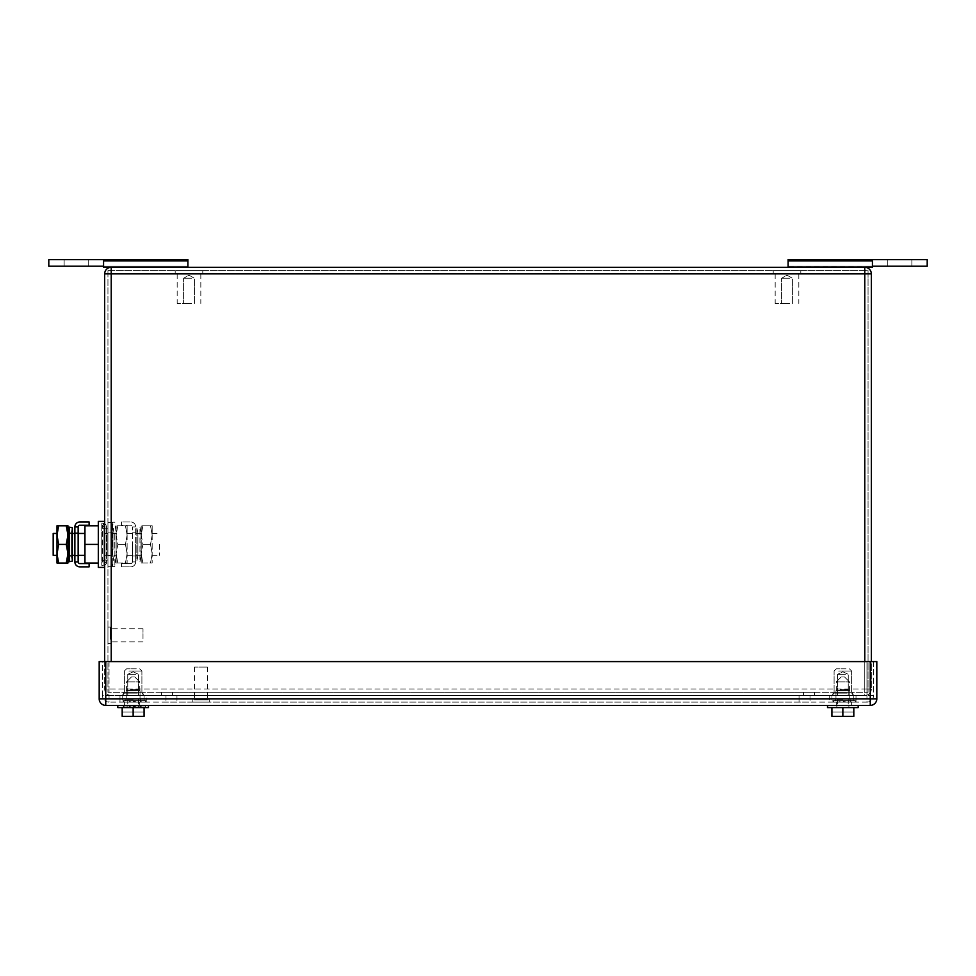 <?xml version="1.0" encoding="UTF-8"?>
<svg xmlns="http://www.w3.org/2000/svg" width="976" height="976" viewBox="0 0 976 976"><rect width="100%" height="100%" fill="white"/><g stroke="black" fill="none" stroke-linecap="round" stroke-linejoin="round"><path stroke-width="0.73" stroke-dasharray="4.88 3.66" d="M187.892 267.302L103.566 267.302L187.892 267.302L187.892 260.873L103.566 260.873L187.892 260.873L187.892 259.64L187.892 267.302L187.892 266.204L103.566 266.204L103.566 259.64L103.566 267.302L103.566 259.64L103.566 267.302L103.566 259.64L103.566 267.302L103.566 259.64L187.892 259.64L187.892 267.302L187.892 266.204L48.8 266.204L64.135 266.204L64.135 259.64L88.23 259.64L64.135 259.64L64.135 266.204L103.566 266.204L103.566 267.302L864.773 267.302A6.576 6.576 0 0 1 864.846 267.302L788.108 267.302L788.108 266.204L872.434 266.204L872.434 259.64L872.434 267.302L872.434 259.64L911.865 259.64L887.77 259.64L911.865 259.64L911.865 266.204L911.865 259.64L927.2 259.64L872.434 259.64L872.434 267.302L872.434 266.204L887.77 266.204L887.77 259.64L887.77 266.204L911.865 266.204L911.865 259.64L911.865 266.216L887.77 266.216L887.77 259.64L887.77 266.216L927.2 266.204L927.2 259.64L927.2 266.204L927.2 259.64L872.434 259.64L872.434 267.302L872.434 259.64L788.108 259.64L788.108 267.302L788.108 266.204L872.434 266.204L872.434 259.64L788.108 259.64L788.108 260.873L872.434 260.873L788.108 260.873L788.108 267.302L872.434 267.302L872.434 266.216L927.2 266.216M88.23 266.204L88.23 259.64L88.23 266.204L88.23 259.64L88.23 266.204L64.135 266.204L64.135 259.64L64.135 266.204L88.23 266.204M103.566 266.204L187.892 266.204L48.8 266.204L48.8 259.64L187.892 259.64L103.566 259.64M872.434 259.64L788.108 259.64L788.108 267.302L788.108 266.216L872.434 266.216L788.108 266.216L788.108 267.302L872.434 267.302M788.108 260.873L872.434 260.873M187.892 260.873L103.566 260.873M48.8 266.204L48.8 259.64L48.8 266.204M191.577 278.258L183.61 278.258L191.577 278.258M189.002 303.451L177.168 303.451L189.002 303.451M191.577 303.451L183.61 303.451L191.577 303.451M189.002 273.878L177.168 273.878L189.002 273.878M176.888 273.878L202.788 273.878L176.888 273.878M176.888 270.596L202.788 270.596L176.888 270.596M789.584 278.258L781.617 278.258L789.584 278.258M787.022 303.451L775.176 303.451L787.022 303.451M789.584 303.451L781.617 303.451L789.584 303.451M787.022 273.878L775.176 273.878L787.022 273.878M774.895 273.878L800.808 273.878L774.895 273.878M774.895 270.596L800.808 270.596L774.895 270.596M107.946 639.28L107.946 627.104L107.946 639.28M110.129 639.28L110.129 627.104L110.129 639.28M110.129 638.487L110.129 628.739L110.129 638.487M142.996 638.487L142.996 628.739L142.996 638.487M845.448 674.306L837.481 674.306L845.448 674.306M846.009 668.828L836.298 668.828L846.009 668.828M838.665 671.024L851.621 671.024L838.665 671.024M847.058 693.143L834.102 693.143L847.058 693.143M837.628 695.339L853.817 695.339L837.628 695.339M848.107 700.585L831.918 700.585L848.107 700.585M842.874 700.585L834.87 700.585L842.874 700.585M842.874 690.727L835.968 690.727L842.874 690.727M842.874 699.499L835.968 699.499L842.874 699.499M840.287 689.642L848.254 689.642L840.287 689.642M845.972 690.727L836.383 690.727L845.972 690.727M135.713 674.306L127.746 674.306L135.713 674.306M136.286 668.828L126.563 668.828L136.286 668.828M128.942 671.024L141.898 671.024L128.942 671.024M137.335 693.143L124.379 693.143L137.335 693.143M127.893 695.339L144.082 695.339L127.893 695.339M138.372 700.585L122.183 700.585L138.372 700.585M133.139 700.585L125.135 700.585L133.139 700.585M133.139 690.727L126.233 690.727L133.139 690.727M133.139 699.499L126.233 699.499L133.139 699.499M130.552 689.642L138.519 689.642L130.552 689.642M136.237 690.727L126.66 690.727L136.237 690.727M107.946 555.271L107.946 533.543L107.946 555.271L104.664 555.271L104.664 533.543L107.946 533.543C107.946 527.199 107.946 527.199 107.946 533.543C107.946 527.199 107.946 527.199 107.946 533.543L104.664 533.543L104.664 555.271L107.946 555.271L107.946 560.065L107.946 555.271M104.664 555.271L104.664 560.065L104.664 555.271M104.664 661.594L104.664 688.983A6.576 6.576 0 0 0 111.227 695.559L864.773 695.559A6.576 6.576 0 0 0 871.336 688.983L871.336 273.878L864.773 273.878L864.773 688.983L871.336 688.983L871.336 661.594M104.664 273.878L111.227 273.878L111.227 267.302A6.576 6.576 0 0 0 104.664 273.878L104.664 688.983L864.773 688.983L864.773 695.559A6.576 6.576 0 0 0 871.336 688.983L864.773 688.983L864.773 695.559L111.227 695.559A6.576 6.576 0 0 1 104.664 688.983L864.773 688.983L864.773 661.594M107.946 270.596L107.946 692.265L868.054 692.265L107.946 692.265L107.946 270.596L868.054 270.596L868.054 692.265L868.054 270.596L107.946 270.596M803.431 692.265L814.387 692.265L814.387 695.559L803.431 695.559L814.387 695.559L814.387 692.265L158.332 692.265L817.668 692.265L803.431 692.265L803.431 695.559L161.613 695.559L803.431 695.559L803.431 692.265M161.613 692.265L161.613 695.559L161.613 692.265M833.004 692.265L852.719 692.265L852.719 695.559L833.004 695.559L852.719 695.559L833.004 695.559L852.719 695.559L833.004 695.559L852.719 695.559L852.719 692.265L833.004 692.265L833.004 695.559L833.004 692.265L852.719 692.265L833.004 692.265L852.719 692.265L833.004 692.265L833.004 695.559M142.996 692.265L123.281 692.265L123.281 695.559L142.996 695.559L123.281 695.559L142.996 695.559L123.281 695.559L142.996 695.559L123.281 695.559L123.281 692.265L142.996 692.265L142.996 695.559L142.996 692.265L123.281 692.265L142.996 692.265L123.281 692.265L142.996 692.265L142.996 695.559M123.281 692.265L123.281 695.559M852.719 692.265L852.719 695.559M856.013 695.559L866.956 695.559L866.956 702.122L109.044 702.122L866.956 702.122L866.956 695.559L866.956 702.122A6.576 6.576 0 0 0 873.532 695.559A6.576 6.576 0 0 1 866.956 702.122L866.956 695.559L119.987 695.559L856.013 695.559L829.722 695.559L856.013 695.559L842.861 695.559L856.013 695.559L856.013 702.122L842.861 702.122C859.819 702.122 859.819 702.122 842.861 702.122C859.819 702.122 859.819 702.122 842.861 702.122C825.903 702.122 825.903 702.122 842.861 702.122C825.903 702.122 825.903 702.122 842.861 702.122L856.013 702.122L856.013 695.559L856.013 702.122M119.987 695.559L109.044 695.559L109.044 702.122A6.576 6.576 0 0 1 102.468 695.559A6.576 6.576 0 0 0 109.044 702.122L109.044 695.559L146.278 695.559L119.987 695.559L146.278 695.559L119.987 695.559L119.987 702.122L133.139 702.122C116.181 702.122 116.181 702.122 133.139 702.122C116.181 702.122 116.181 702.122 133.139 702.122C150.097 702.122 150.097 702.122 133.139 702.122C150.097 702.122 150.097 702.122 133.139 702.122C150.097 702.122 150.097 702.122 133.139 702.122C150.097 702.122 150.097 702.122 133.139 702.122C116.181 702.122 116.181 702.122 133.139 702.122C116.181 702.122 116.181 702.122 133.139 702.122L119.987 702.122L119.987 695.559L119.987 702.122M799.051 695.559L165.993 695.559L810.007 695.559L799.051 695.559L799.051 702.122L810.007 702.122L165.993 702.122L799.051 702.122L799.051 695.559M829.722 695.559L842.861 695.559L829.722 695.559L829.722 702.122M146.278 702.122L133.139 702.122L146.278 702.122L146.278 695.559M810.007 695.559L810.007 702.122L810.007 695.559M165.993 695.559L165.993 702.122L165.993 695.559M117.803 707.6L117.803 705.404L148.474 705.404L117.803 705.404L148.474 705.404L117.803 705.404L148.474 705.404L117.803 705.404L117.803 707.6L148.474 707.6L148.474 705.404L148.474 707.6L117.803 707.6L148.474 707.6M139.153 707.6L127.112 707.6L139.153 707.6L139.153 705.404L127.112 705.404L139.153 705.404L127.112 705.404L139.153 705.404L127.112 705.404L139.153 705.404L139.153 707.6L127.112 707.6L127.112 705.404L127.112 707.6L139.153 707.6L127.112 707.6L139.153 707.6L139.153 705.404M133.139 707.6L133.139 716.36L122.183 716.36L133.139 716.36L133.139 707.6L133.139 716.36L122.183 716.36L144.082 716.36L133.139 716.36L133.139 707.6L144.082 707.6L122.183 707.6L144.082 707.6L144.082 716.36L144.082 707.6L122.183 707.6L122.183 716.36L122.183 707.6L144.082 707.6L144.082 716.36L144.082 711.98L122.183 711.98L144.082 711.98L122.183 711.98L144.082 711.98L122.183 711.98L144.082 711.98L144.082 716.36L122.183 716.36L122.183 711.98L122.183 716.36L144.082 716.36L144.082 711.98L144.082 716.36L122.183 716.36L122.183 707.6L133.139 707.6L122.183 707.6L122.183 716.36L122.183 711.98L122.183 716.36L144.082 716.36L144.082 707.6L133.139 707.6L133.139 716.36L144.082 716.36L144.082 707.6M127.368 681.858L139.702 681.858L127.368 681.858M131.699 676.929L134.773 676.929L131.699 676.929M127.368 690.63L139.702 690.63L127.368 690.63M128.429 707.6L138.507 707.6L128.429 707.6M128.429 690.63L138.507 690.63L128.429 690.63M827.526 705.404L858.197 705.404L827.526 705.404M858.197 707.6L827.526 707.6L858.197 707.6L858.197 705.404L858.197 707.6L827.526 707.6M848.888 707.6L836.847 707.6L848.888 707.6L848.888 705.404L836.847 705.404L848.888 705.404L836.847 705.404L848.888 705.404L836.847 705.404L848.888 705.404L848.888 707.6L836.847 707.6L836.847 705.404L836.847 707.6L848.888 707.6L836.847 707.6L848.888 707.6L848.888 705.404M842.861 707.6L842.861 716.36L853.817 716.36L831.918 716.36L842.861 716.36L842.861 707.6L842.861 716.36L853.817 716.36L831.918 716.36L842.861 716.36L842.861 707.6L853.817 707.6L831.918 707.6L853.817 707.6L853.817 716.36L853.817 711.98L831.918 711.98L853.817 711.98L831.918 711.98L853.817 711.98L831.918 711.98L853.817 711.98L853.817 716.36L831.918 716.36L831.918 707.6L842.861 707.6L831.918 707.6L831.918 716.36L831.918 711.98L831.918 716.36L853.817 716.36L853.817 707.6L842.861 707.6L853.817 707.6L853.817 716.36L853.817 711.98L853.817 716.36L831.918 716.36L831.918 707.6L842.861 707.6L831.918 707.6L831.918 716.36L831.918 711.98L831.918 716.36L853.817 716.36L853.817 707.6L842.861 707.6L842.861 716.36L853.817 716.36L853.817 707.6M837.103 681.858L849.437 681.858L837.103 681.858M841.422 676.929L844.508 676.929L841.422 676.929M837.103 690.63L849.437 690.63L837.103 690.63M838.152 707.6L848.229 707.6L838.152 707.6M838.152 690.63L848.229 690.63L838.152 690.63M833.187 700.585L855.244 700.585L832.955 700.585L850.926 700.585L844.264 700.585L844.264 702.122L850.926 702.122L839.14 702.122L844.264 702.122L844.264 700.585L844.264 702.122L844.264 700.585L844.264 702.122L844.264 700.585L839.14 700.585L844.264 700.585L839.14 700.585L839.14 702.122L843.227 702.122L832.955 702.122L855.244 702.122L832.955 702.122L839.14 702.122L839.14 700.585L839.14 702.122L839.14 700.585L839.14 702.122L839.14 700.585L832.955 700.585L855.244 700.585L832.955 700.585L855.244 700.585L832.955 700.585L839.14 700.585L832.955 700.585L833.187 702.122L855.244 702.122L832.955 702.122L855.244 702.122L832.955 702.122L833.76 702.122L832.955 702.122L833.187 700.585M850.059 702.122L845.082 702.122L850.926 702.122L848.339 702.122L850.059 702.122L850.059 700.585L850.926 700.585L845.082 700.585L850.926 700.585L848.339 700.585L850.059 700.585L850.059 702.122M123.464 700.585L145.509 700.585L123.22 700.585L141.093 700.585L134.542 700.585L134.542 702.122L141.093 702.122L130.259 702.122L134.542 702.122L134.542 700.585L134.542 702.122L134.542 700.585L129.405 700.585L129.405 702.122L133.505 702.122L123.22 702.122L129.405 702.122L129.405 700.585L129.405 702.122L129.405 700.585L123.22 700.585L145.509 700.585L123.22 700.585L129.405 700.585L123.22 700.585L123.464 702.122L145.509 702.122L123.22 702.122L145.509 702.122L123.22 702.122L124.037 702.122L123.22 702.122L123.464 700.585M140.337 702.122L135.347 702.122L141.191 702.122L138.616 702.122L140.337 702.122L140.337 700.585L141.191 700.585L135.347 700.585L141.191 700.585L138.616 700.585L140.337 700.585L140.337 702.122M133.505 700.585L134.542 700.585L133.505 700.585L133.505 702.122L134.2 702.122L133.505 702.122L133.505 700.585M208.254 702.122L192.821 702.122L208.254 702.122M208.254 699.938L192.821 699.938L208.254 699.938M206.814 699.938L194.468 699.938L206.814 699.938M206.814 667.072L194.468 667.072L206.814 667.072M127.112 707.6L127.112 705.404M133.139 716.36L122.183 716.36L122.183 707.6M122.183 716.36L122.183 711.98L122.183 716.36L144.082 716.36L144.082 711.98L144.082 716.36L122.183 716.36M836.847 707.6L836.847 705.404M842.861 716.36L831.918 716.36L831.918 707.6M831.918 716.36L831.918 711.98L831.918 716.36L853.817 716.36L853.817 711.98L853.817 716.36L831.918 716.36M843.227 700.585L844.264 700.585L843.227 700.585L843.227 702.122L843.923 702.122L843.227 702.122L843.227 700.585M123.464 706.941L145.509 706.941L123.22 706.941L133.505 706.941L129.405 706.941L129.405 705.404L124.037 705.404L129.405 705.404L129.405 706.941L123.22 706.941L123.464 705.404L145.509 705.404L123.22 705.404L124.037 705.404L123.22 705.404L123.464 706.941M133.505 706.941L135.347 706.941L134.542 706.941L134.542 705.404L135.347 705.404L134.2 705.404L134.542 706.941L133.505 706.941L133.505 705.404L134.2 705.404L133.505 705.404L133.505 706.941M141.093 705.404L135.347 705.404L141.191 705.404L141.093 706.941L135.347 706.941L141.191 706.941L141.093 705.404M140.337 705.404L138.616 705.404L140.337 705.404L140.337 706.941L141.191 706.941L138.616 706.941L140.337 706.941L140.337 705.404M124.379 702.122L139.702 702.122L124.379 702.122L139.702 702.122L124.379 702.122L124.379 705.404L139.702 705.404L124.379 705.404L139.702 705.404L124.379 705.404L139.702 705.404L124.379 705.404L124.379 702.122L139.702 702.122L139.702 705.404L139.702 702.122L124.379 702.122L124.379 705.404M105.75 661.594L99.186 661.594L99.186 698.84A6.576 6.576 0 0 0 105.75 705.404L870.25 705.404L870.25 698.84L876.814 698.84L876.814 661.594L105.75 661.594L105.75 698.84L870.25 698.84L870.25 661.594M851.621 705.404L836.298 705.404L851.621 705.404L836.298 705.404L851.621 705.404L836.298 705.404L851.621 705.404L851.621 702.122L836.298 702.122L851.621 702.122L851.621 705.404L851.621 702.122L836.298 702.122L836.298 705.404L836.298 702.122L851.621 702.122M102.468 661.594L873.532 661.594L102.468 661.594L102.468 695.559L109.044 695.559L102.468 695.559L102.468 661.594M873.532 661.594L873.532 695.559L866.956 695.559L873.532 695.559L873.532 661.594M139.702 702.122L139.702 705.404M836.298 702.122L836.298 705.404M107.067 533.457L107.067 555.356L104.664 555.356L104.664 533.457L104.664 555.356L107.067 555.356L107.067 533.457L104.664 533.457L107.067 533.457L107.067 555.356L107.067 533.457L116.156 533.457L116.156 544.401L116.156 533.457M53.18 555.356L53.18 533.457M56.986 544.401L56.986 555.356L56.986 544.401M84.949 544.401L84.949 563.03L98.308 563.03L98.308 525.783L84.949 525.783L84.949 544.401L98.308 544.401L98.308 563.03M67.942 544.401L67.942 555.356L67.942 544.401M98.308 525.783L98.308 521.404M98.308 567.41L98.308 544.401M104.664 544.401L104.664 567.41L104.664 544.401M159.417 544.401L159.417 555.356L159.417 544.401M127.112 544.401L127.112 555.356L127.112 544.401M141.215 544.401L141.215 555.356L141.215 544.401M152.171 544.401L152.171 555.356L152.171 544.401M116.156 544.401L116.156 555.356L116.156 544.401M104.664 562.823L104.664 525.991L104.664 565.385L106.494 563.445L106.494 525.369L106.494 563.445C104.615 560.846 103.322 560.846 102.602 563.445L102.602 525.369L102.602 563.445L103.956 565.299L103.956 544.401L103.956 565.299L101.772 565.299L101.772 544.401L101.772 565.299M101.772 523.514L101.772 544.401L101.772 523.514L103.956 523.514L103.956 544.401L103.956 523.514L102.602 525.369C104.481 527.967 105.786 527.967 106.494 525.369L104.664 523.429L104.664 525.991M101.772 544.401L101.772 560.48L101.772 544.401M58.658 563.03L67.942 563.03L67.942 525.783L56.986 525.783L56.986 563.03L58.658 563.03L56.986 553.721L58.658 544.401L56.998 534.714L58.658 525.783M58.658 544.401L66.283 544.401L67.942 535.092L66.283 525.783M66.283 563.03L67.942 553.721L66.283 544.401M127.112 535.092L127.112 563.03L127.112 525.783L127.112 535.092L125.453 525.783L127.112 525.783L125.453 525.783L127.112 535.092L125.453 544.401L127.112 535.092M116.156 535.092L117.828 544.401L116.156 553.721L116.156 535.092L116.156 563.03L116.156 554.1L117.828 563.03L116.156 563.03L117.828 563.03L116.156 553.721L117.828 544.401L116.156 535.092L116.156 525.783L116.156 534.714L117.828 525.783L116.156 525.783L117.828 525.783L116.156 535.092M117.828 525.783L125.453 525.783L117.828 525.783M117.828 544.401L125.453 544.401L127.112 553.721L125.453 544.401L117.828 544.401M117.828 563.03L125.453 563.03L127.112 553.721L125.453 563.03L127.112 563.03L117.828 563.03M116.156 539.045L116.156 555.576L116.156 539.045M152.171 535.092L152.171 563.03L152.171 525.783L152.171 535.092L150.511 525.783L152.171 525.783L150.511 525.783L152.171 535.092L150.511 544.401L152.171 535.092M141.215 535.092L142.886 544.401L141.215 553.721L141.215 535.092L141.215 563.03L141.215 554.1L142.886 563.03L141.215 563.03L142.886 563.03L141.215 553.721L142.886 544.401L141.215 535.092L141.215 525.783L141.215 534.714L142.886 525.783L141.215 525.783L142.886 525.783L141.215 535.092M142.886 525.783L150.511 525.783L142.886 525.783M142.886 544.401L150.511 544.401L152.171 553.721L150.511 544.401L142.886 544.401M142.886 563.03L150.511 563.03L152.171 553.721L150.511 563.03L152.171 563.03L142.886 563.03M113.948 549.756L113.948 533.238L113.948 549.756M112.655 555.039L112.655 522.233L112.655 555.039M114.863 533.774L114.863 566.58L114.863 533.774M107.946 522.502L107.946 566.312L107.946 522.502L112.325 522.502L112.325 566.312L112.325 522.502M107.946 566.312L112.325 566.312M107.946 555.905L107.946 532.908L107.946 555.905L112.325 555.905L112.325 532.908L112.325 555.905M107.946 532.908L112.325 532.908M89.109 566.861L89.109 563.579L79.825 563.579A1.671 1.671 0 0 1 78.153 561.908L78.153 526.906L74.871 526.906L74.871 561.908A4.953 4.953 0 0 0 79.825 566.861L89.109 566.861M74.871 561.908L78.153 561.908M78.153 544.401L78.153 556.015L78.153 544.401M74.871 526.906A4.953 4.953 0 0 1 79.825 521.953L89.109 521.953L89.109 525.234L79.825 525.234A1.671 1.671 0 0 0 78.153 526.906M71.272 554.6L71.272 532.798L71.272 554.6M72.322 561.066L72.322 527.748L71.272 532.798L68.161 532.152L68.161 556.662L71.272 556.015L72.322 561.066M69.211 527.101L69.211 561.712M137.897 554.6L137.897 532.798L137.897 554.6M136.835 559.028L136.835 527.748L136.835 559.028M139.946 529.224L139.946 561.712L139.946 529.224M140.995 555.161L140.995 532.152L140.995 555.161M121.414 521.953L121.414 525.234L130.699 525.234A1.671 1.671 0 0 1 132.37 526.906A1.671 1.671 0 0 0 130.699 525.234L121.414 525.234L121.414 521.953L130.699 521.953L121.414 521.953M135.652 526.906A4.953 4.953 0 0 0 130.699 521.953A4.953 4.953 0 0 1 135.652 526.906L132.37 526.906L132.37 544.401L132.37 526.906L135.652 526.906L135.652 544.401L135.652 526.906M132.37 561.908L132.37 544.401L132.37 561.908L135.652 561.908L135.652 544.401L135.652 561.908L132.37 561.908A1.671 1.671 0 0 1 130.699 563.579A1.671 1.671 0 0 0 132.37 561.908M132.37 544.401L132.37 556.015L132.37 544.401M135.652 544.401L135.652 556.015L135.652 544.401M121.414 566.861L121.414 563.579L130.699 563.579L121.414 563.579L121.414 566.861L130.699 566.861A4.953 4.953 0 0 0 135.652 561.908A4.953 4.953 0 0 1 130.699 566.861L121.414 566.861M864.773 267.302L864.773 273.878L111.227 273.878L111.227 661.594M172.569 695.559L172.569 692.265L172.569 695.559M176.949 695.559L176.949 702.122L176.949 695.559M833.76 700.585L833.76 702.122L833.76 700.585M839.994 700.585L839.994 702.122L839.994 700.585M843.923 700.585L843.923 702.122L843.923 700.585M845.082 700.585L845.082 702.122L845.082 700.585M850.828 700.585L850.828 702.122L850.828 700.585M124.037 700.585L124.037 702.122L124.037 700.585M130.259 700.585L130.259 702.122L130.259 700.585M134.2 700.585L134.2 702.122L134.2 700.585M135.347 700.585L135.347 702.122L135.347 700.585M141.093 700.585L141.093 702.122L141.093 700.585M124.037 706.941L124.037 705.404L124.037 706.941M130.259 706.941L130.259 705.404L130.259 706.941M134.2 706.941L134.2 705.404L134.2 706.941M135.347 706.941L135.347 705.404L135.347 706.941M105.75 705.404L105.75 698.84L99.186 698.84M109.044 661.594L109.044 695.559L866.956 695.559L109.044 695.559L109.044 661.594M866.956 661.594L866.956 695.559L866.956 661.594M194.383 303.451L194.383 278.258L188.99 275.147L183.61 278.258L183.61 303.451L183.61 278.258L188.99 275.147L194.383 278.258L194.383 303.451L194.383 278.258L188.99 275.147L183.61 278.258L183.61 303.451M200.824 273.878L200.824 303.451M177.168 273.878L177.168 303.451M202.788 270.596L202.788 273.878M175.192 270.596L175.192 273.878M792.39 303.451L792.39 278.258L787.01 275.147L781.617 278.258L781.617 303.451L781.617 278.258L787.01 275.147L792.39 278.258L792.39 303.451L792.39 278.258L787.01 275.147L781.617 278.258L781.617 303.451M798.832 273.878L798.832 303.451M775.176 273.878L775.176 303.451M800.808 270.596L800.808 273.878M773.212 270.596L773.212 273.878M110.129 643.526L107.946 643.526M110.129 627.104L107.946 627.104M142.996 641.891L110.129 641.891M142.996 628.739L110.129 628.739M849.34 690.727L848.254 689.642L848.254 674.306L842.861 671.793L837.481 674.306L837.481 689.642L836.383 690.727L837.481 689.642L837.481 674.306L842.861 671.793L848.254 674.306L848.254 689.642L849.34 690.727L848.254 689.642L848.254 674.306L842.861 671.793L837.481 674.306L837.481 689.642L836.383 690.727M849.437 668.828L851.621 671.024L851.621 693.143L853.817 695.339L853.817 700.585L853.817 695.339L851.621 693.143L851.621 671.024L849.437 668.828L851.621 671.024L851.621 693.143L853.817 695.339L853.817 700.585M836.298 668.828L834.102 671.024L834.102 693.143L831.918 695.339L831.918 700.585L831.918 695.339L834.102 693.143L834.102 671.024L836.298 668.828L834.102 671.024L834.102 693.143L831.918 695.339L831.918 700.585M849.767 690.727L849.767 699.499L849.767 690.727L849.767 699.499L850.865 700.585M835.968 690.727L835.968 699.499L835.968 690.727L835.968 699.499L834.87 700.585M139.617 690.727L138.519 689.642L138.519 674.306L133.139 671.793L127.746 674.306L127.746 689.642L126.66 690.727L127.746 689.642L127.746 674.306L133.139 671.793L138.519 674.306L138.519 689.642L139.617 690.727L138.519 689.642L138.519 674.306L133.139 671.793L127.746 674.306L127.746 689.642L126.66 690.727M139.702 668.828L141.898 671.024L141.898 693.143L144.082 695.339L144.082 700.585L144.082 695.339L141.898 693.143L141.898 671.024L139.702 668.828L141.898 671.024L141.898 693.143L144.082 695.339L144.082 700.585M126.563 668.828L124.379 671.024L124.379 693.143L122.183 695.339L122.183 700.585L122.183 695.339L124.379 693.143L124.379 671.024L126.563 668.828L124.379 671.024L124.379 693.143L122.183 695.339L122.183 700.585M140.032 690.727L140.032 699.499L140.032 690.727L140.032 699.499L141.13 700.585M126.233 690.727L126.233 699.499L126.233 690.727L126.233 699.499L125.135 700.585M107.946 560.065L104.664 560.065M107.946 528.748L104.664 528.748M134.773 676.929L139.702 681.858L134.773 676.929L139.702 681.858L139.702 690.63M131.492 676.929L126.563 681.858L131.492 676.929L126.563 681.858L126.563 690.63M138.507 690.63L138.507 707.6M127.771 690.63L127.771 707.6M844.508 676.929L849.437 681.858L844.508 676.929L849.437 681.858L849.437 690.63M841.227 676.929L836.298 681.858L841.227 676.929L836.298 681.858L836.298 690.63M848.229 690.63L848.229 707.6M837.493 690.63L837.493 707.6M855.244 700.585L855.244 702.122M832.955 700.585L832.955 702.122L832.955 700.585M850.926 700.585L850.926 702.122L850.926 700.585M848.339 700.585L848.339 702.122M145.509 700.585L145.509 702.122L145.509 700.585M123.22 700.585L123.22 702.122L123.22 700.585M141.191 700.585L141.191 702.122L141.191 700.585M138.616 700.585L138.616 702.122L138.616 700.585M192.821 699.938L192.821 702.122M209.254 699.938L209.254 702.122M194.468 667.072L194.468 699.938M207.607 667.072L207.607 699.938M145.509 706.941L145.509 705.404M123.22 706.941L123.22 705.404L123.22 706.941M141.191 706.941L141.191 705.404L141.191 706.941M138.616 706.941L138.616 705.404M68.161 533.457L72.322 533.457M74.871 533.457L78.153 533.457M68.161 555.356L72.322 555.356M74.871 555.356L78.153 555.356M127.112 533.457L141.215 533.457M152.171 533.457L159.417 533.457M127.112 555.356L141.215 555.356M152.171 555.356L159.417 555.356M107.067 555.356L116.156 555.356M104.664 528.333L101.772 528.333M104.664 560.48L101.772 560.48M113.948 533.238L112.655 522.233L114.863 522.233L116.156 533.238L113.948 533.238M113.948 555.576L112.655 566.58L114.863 566.58L116.156 555.576L113.948 555.576M74.871 556.015L78.153 556.015M74.871 532.798L78.153 532.798M137.897 556.015L136.835 561.066L139.946 561.712L140.995 556.662L137.897 556.015M137.897 532.798L136.835 527.748L139.946 527.101L140.995 532.152L137.897 532.798M135.652 532.798L132.37 532.798M135.652 556.015L132.37 556.015"/><path stroke-width="1.46" d="M187.892 260.873L103.566 260.873L103.566 259.64L187.892 259.64L187.892 267.302M103.566 260.873L103.566 267.302L864.773 267.302A6.576 6.576 0 0 1 871.336 273.878L871.336 661.594M103.566 266.204L48.8 266.204L48.8 259.64L103.566 259.64M788.108 260.873L788.108 267.302L872.434 267.302L872.434 259.64L788.108 259.64L788.108 260.873L872.434 260.873M927.2 266.216L872.434 266.204L927.2 266.216L927.2 259.64L872.434 259.64M864.773 267.302L864.773 273.878L871.336 273.878A6.576 6.576 0 0 0 864.846 267.302L872.434 267.302M864.773 661.594L864.773 273.878L111.227 273.878L111.227 267.302A6.576 6.576 0 0 0 104.664 273.878L104.664 661.594M148.474 705.404L148.474 707.6L117.803 707.6L117.803 705.404M144.082 707.6L144.082 716.36L133.139 716.36L133.139 707.6M133.139 716.36L122.183 716.36L122.183 707.6M827.526 705.404L827.526 707.6L827.526 705.404L827.526 707.6L858.197 707.6L858.197 705.404M853.817 707.6L853.817 716.36L842.861 716.36L842.861 707.6M842.861 716.36L831.918 716.36L831.918 707.6M105.75 705.404L870.25 705.404A6.576 6.576 0 0 0 876.814 698.84L870.25 698.84L870.25 705.404A6.576 6.576 0 0 0 876.814 698.84L876.814 661.594L870.25 661.594L870.25 698.84L105.75 698.84L105.75 705.404A6.576 6.576 0 0 1 99.186 698.84L99.186 661.594L870.25 661.594M56.986 533.457L53.18 533.457L53.18 555.356L56.986 555.356M98.308 563.03L84.949 563.03L84.949 525.783L98.308 525.783M104.664 521.404L98.308 521.404L98.308 544.401L84.949 544.401M98.308 544.401L98.308 567.41L104.664 567.41M58.658 525.783L56.986 535.092L56.986 525.783L67.942 525.783L67.942 563.03L56.986 563.03L56.986 535.092L58.658 544.401L56.998 554.1L58.658 563.03M58.658 544.401L66.283 544.401L67.942 553.721L66.283 563.03M66.283 525.783L67.942 535.092L66.283 544.401M89.109 566.861L89.109 563.579L79.825 563.579A1.671 1.671 0 0 1 78.153 561.908L74.871 561.908A4.953 4.953 0 0 0 79.825 566.861L89.109 566.861M78.153 526.906A1.671 1.671 0 0 1 79.825 525.234L89.109 525.234L89.109 521.953L79.825 521.953A4.953 4.953 0 0 0 74.871 526.906L78.153 526.906L78.153 561.908M74.871 526.906L74.871 561.908M72.322 559.028L72.322 561.066L69.211 561.712L69.211 527.101L72.322 527.748L72.322 559.028M69.211 527.101L68.161 532.152L68.161 556.662L69.211 561.712M104.664 273.878L111.227 273.878L111.227 661.594M105.75 661.594L105.75 698.84L99.186 698.84M72.322 533.457L74.871 533.457M78.153 533.457L84.949 533.457M72.322 555.356L74.871 555.356M78.153 555.356L84.949 555.356"/></g></svg>
